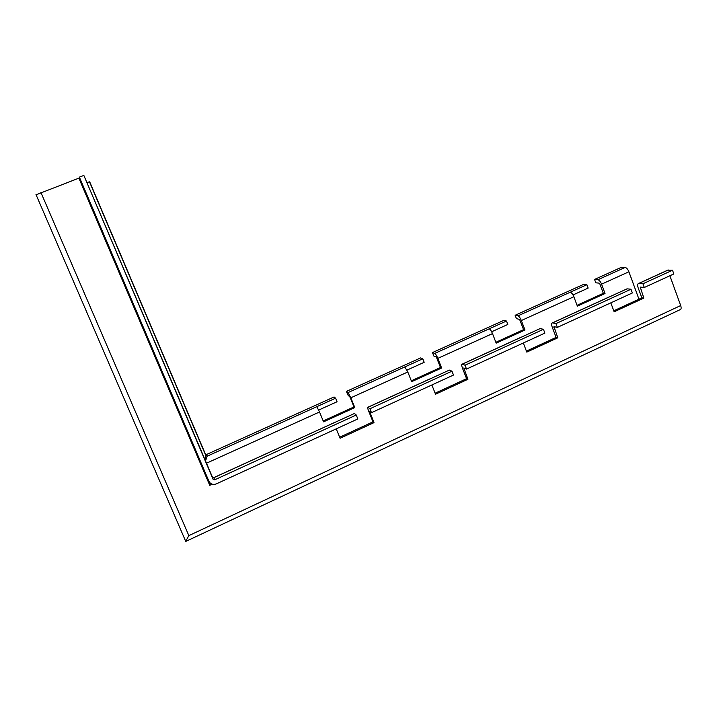 <?xml version="1.0" encoding="UTF-8"?>
<svg xmlns="http://www.w3.org/2000/svg" width="717" height="717" viewBox="0 0 717 717"><rect width="100%" height="100%" fill="white"/><g stroke="black" fill="none" stroke-linecap="round" stroke-linejoin="round"><path stroke-width="1.08" d="M208.916 481.259C210.538 484.172 213.003 485.051 216.301 483.894L357.855 418.934L356.259 415.009L214.589 479.87L213.11 479.341L83.844 175.432L79.372 177.117L208.916 481.259M209.167 481.752L208.647 480.623M336.237 428.856L340.082 438.284L373.987 422.636L369.524 411.182L371.505 412.669L453.485 375.054L451.97 371.191L369.927 408.753L367.964 407.31L449.371 370.089L451.97 371.191M431.876 384.966L435.533 394.225L467.941 379.275L463.791 367.973L466.534 369.067L544.893 333.1L543.459 329.309L465.028 365.213L462.322 364.164L540.161 328.574L543.459 329.309M211.721 484.02L209.749 485.319L208.862 481.546M371.505 412.669L369.927 408.753M466.534 369.067L465.028 365.213M213.576 477.728L354.413 413.503L356.259 415.009M429.779 379.042L429.322 379.176M373.987 422.636L372.992 421.856L368.708 411.244C367.651 408.502 367.373 407.175 367.893 407.256L367.964 407.31M467.941 379.275L466.588 378.693L462.51 368.26C461.524 365.553 461.425 364.182 462.223 364.128L462.322 364.164M521.429 337.142L520.775 337.357M206.496 463.2L319.522 411.988L323.555 421.838L354.807 407.597L350.837 397.792L348.014 392.584L346.41 391.392L347.844 394.924L350.021 397.173L353.974 406.942L323.197 420.96M406.96 370.106L424.168 362.318L422.788 358.814L404.773 366.952L407.803 371.98L411.657 381.677L441.636 368.009L437.845 358.366L492.507 333.593C491.387 330.931 490.276 329.345 489.182 328.825L506.48 321.019L503.755 320.4L432.476 352.567L434.708 353.427C435.667 354.028 436.707 355.668 437.845 358.366M432.476 352.567L433.848 356.035L436.079 356.923L436.707 357.908L440.489 367.516L411.307 380.817M491.665 331.765L507.797 324.46L506.48 321.019M492.507 333.593L496.191 343.138L524.969 330.017L521.349 320.526C520.237 317.882 519.099 316.322 517.925 315.847L515.129 315.274L516.437 318.689L519.242 319.289L519.924 320.221L523.535 329.677L495.859 342.287M573.008 294.947L588.146 288.1L586.882 284.703L570.257 292.213C571.557 292.617 572.758 294.122 573.851 296.73L577.373 306.132L605.031 293.522L601.563 284.174L628.899 271.788C627.814 269.216 626.559 267.764 625.134 267.432L621.63 267.217L594.554 279.433L597.879 279.738C599.251 280.105 600.479 281.584 601.563 284.174M346.41 391.392L420.637 357.908L422.788 358.814M515.129 315.274L583.629 284.371L586.882 284.703M594.554 279.433L595.809 282.803L599.143 283.125L599.878 284.013L603.329 293.316L577.06 305.29M523.32 343.004L526.798 352.11L557.799 337.797L553.945 326.656L557.369 327.382L632.358 292.966L630.987 289.238L555.944 323.591L552.556 322.901L627.061 288.834L630.987 289.238M557.369 327.382L555.944 323.591M557.799 337.797L556.114 337.393L552.233 327.149C551.319 324.478 551.382 323.053 552.431 322.883L552.556 322.901M609.118 297.035L608.294 297.34M318.689 410.061L337.044 401.753L335.592 398.195L316.815 406.673L319.522 411.988M669.875 275.749L680.684 305.55L188.84 535.626L185.694 541.29M680.684 305.55C681.473 308.059 681.231 309.457 679.958 309.753L185.954 541.335M79.677 177.834L35.877 194.863M610.83 302.852L614.146 311.796L643.83 298.093L640.254 287.096L644.296 287.49L673.846 273.93L672.51 270.228L667.357 270.336M644.296 287.49L642.934 283.771L672.51 270.228M642.934 283.771L638.928 283.412L668.298 269.986M643.83 298.093L641.84 297.86L638.139 287.777C637.296 285.142 637.512 283.681 638.775 283.403L638.928 283.412M466.588 378.693L435.129 393.203M556.114 337.393L526.412 351.097M641.84 297.86L613.77 310.802M372.992 421.856L339.652 437.236M638.955 299.186L628.899 271.788M205.098 459.92L205.878 455.689L205.349 453.96L206.666 454.444L207.204 456.173L205.528 460.914M206.666 454.444L334.077 396.958L335.592 398.195M205.349 453.96L89.903 182.315L89.491 181.849L87.08 182.432M213.11 479.341L212.438 477.163M214.589 479.87L213.926 477.746L212.465 477.217L83.844 175.432M605.031 293.522L603.329 293.316M524.969 330.017L523.535 329.677M441.636 368.009L440.489 367.516M354.807 407.597L353.974 406.942M369.685 411.979L370.241 411.719M463.854 368.798L464.786 368.368M78.888 178.166L209.749 485.319L212.196 484.19M348.014 392.584L404.773 366.952M350.837 397.792L407.803 371.98M434.708 353.427L489.182 328.825M517.925 315.847L570.257 292.213M521.349 320.526L573.851 296.73M553.909 327.508L555.191 326.916M597.879 279.738L625.134 267.432M188.84 535.626L40.923 192.488M640.12 287.974L641.724 287.239M89.491 181.849L205.878 455.689L207.204 456.173L316.815 406.673M367.893 407.256L429.689 379.006M462.223 364.128L521.304 337.115M212.743 477.594L213.89 477.674L333.853 422.824M552.431 322.883L608.975 297.026M638.775 283.403L668.136 269.977M185.784 541.496L36.029 194.648"/></g></svg>
